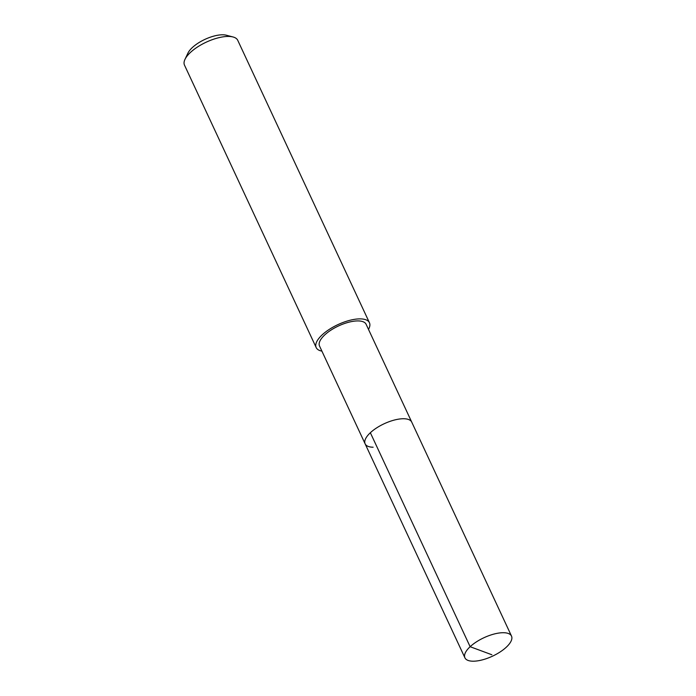 <?xml version="1.0" encoding="UTF-8"?>
<svg xmlns="http://www.w3.org/2000/svg" width="696" height="696" viewBox="0 0 696 696"><rect width="100%" height="100%" fill="white"/><g stroke="black" fill="none" stroke-linecap="round" stroke-linejoin="round"><path stroke-width="1.04" d="M503.521 632.716A25.709 10.17 -25 0 1 511.508 636.092A25.709 10.17 -25 0 1 500.093 651.978A25.709 10.17 -25 0 1 472.906 661.2A25.709 10.17 -25 0 1 464.919 657.824A25.709 10.17 -25 0 1 476.334 641.929A25.709 10.17 -25 0 1 503.521 632.716M373.126 447.223A25.709 10.17 -25 0 1 365.139 443.848L319.525 346.025A25.709 10.17 155 0 1 330.939 330.139A25.709 10.17 155 0 1 358.127 320.917A25.709 10.17 155 0 1 366.122 324.301L411.736 422.115A25.709 10.17 155 0 0 403.741 418.74A25.709 10.17 155 0 0 376.553 427.953A25.709 10.17 155 0 0 365.139 443.848A25.709 10.17 -25 0 1 376.553 427.953A25.709 10.17 -25 0 1 403.741 418.74A25.709 10.17 -25 0 1 411.736 422.115L511.508 636.092M321.9 351.123A29.38 11.623 -25 0 1 316.193 347.582A29.38 11.623 -25 0 1 329.243 329.417A29.38 11.623 -25 0 1 360.319 318.881A29.38 11.623 -25 0 1 369.445 322.744A29.38 11.623 -25 0 1 368.497 329.399M369.445 322.744L237.736 40.298A29.38 11.623 155 0 0 233.03 36.975A29.38 11.623 155 0 0 228.61 36.436A29.38 11.623 155 0 0 184.971 59.386A29.38 11.623 155 0 0 184.492 65.128L316.193 347.582M233.03 36.975L226.365 35.226A23.499 9.3 155 0 0 222.824 34.8A23.499 9.3 155 0 0 187.92 53.157L184.971 59.386M491.846 654.745L470.131 646.706L370.35 432.729M365.139 443.848L464.919 657.824"/></g></svg>
